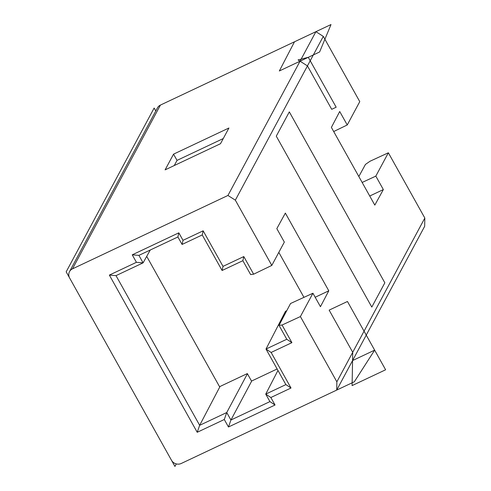 <?xml version="1.0" encoding="UTF-8"?>
<svg xmlns="http://www.w3.org/2000/svg" width="491" height="491" viewBox="0 0 491 491"><rect width="100%" height="100%" fill="white"/><g stroke="black" fill="none" stroke-linecap="round" stroke-linejoin="round"><path stroke-width="0.74" d="M383.348 189.569L375.83 176.116L388.356 152.787L424.825 218.041L336.863 381.82L300.394 316.566L312.927 293.237L320.445 306.691L328.786 290.801L285.357 213.1L276.82 228.628L284.338 242.088L271.811 265.416L235.342 200.162L323.299 36.383L359.768 101.637L347.241 124.966L339.717 111.506L331.382 127.396L374.811 205.103L383.348 189.569L369.735 196.026M286.75 310.699L285.492 311.294L266.005 349.058L285.879 384.613L291.003 388.013L271.13 352.452L291.906 342.65L282.055 325.024L300.394 316.566M146.711 256.37L219.551 386.699L247.335 373.583L251.515 381.071L277.139 368.974M132.245 254.829L138.91 255.369L177.902 236.963L182.081 244.444L202.224 234.937L222.098 270.492L242.867 260.69L250.637 274.586L253.644 274.193L243.794 256.566L223.024 266.374L203.151 230.813L183.008 240.326L178.822 232.838L132.245 254.829L136.43 262.311L109.364 275.089L197.216 432.283L224.283 419.51L228.468 426.992L275.046 405.007L270.86 397.52L291.003 388.013M328.786 290.801L315.173 297.264M282.055 325.024L279.011 325.355L286.775 339.25L266.005 349.058L271.13 352.452M224.283 419.51L226.744 412.532L199.659 425.316L116.011 275.635L143.09 262.851L150.264 250.005M235.342 200.162L227.941 195.461L72.472 268.859A7.31 6.788 -151.8 0 0 69.519 271.633A7.31 6.788 -151.8 0 0 69.661 278.066L171.457 460.214A7.31 6.788 -151.8 0 0 181.24 463.479L336.709 390.087L336.863 381.82M69.519 271.633L157.476 107.854A7.31 6.788 28.2 0 1 160.428 105.074L315.903 31.682L323.299 36.383M227.941 195.461L315.903 31.682M173.544 154.149L165.105 169.861L220.496 143.716L228.929 128.004L173.544 154.149L165.105 169.861L220.496 143.716L228.929 128.004L173.544 154.149L177.03 160.385L174.262 165.541M358.835 176.521L365.439 164.43L370.018 161.244L388.356 152.787M424.825 218.041L424.672 226.302L336.709 390.087M347.241 124.966L333.696 131.539M197.216 432.283L199.659 425.316L220.042 386.466M116.011 275.635L109.364 275.089M136.43 262.311L143.09 262.851L138.91 255.369M253.644 274.193L271.811 265.416M291.906 342.65L286.775 339.25M312.927 293.237L290.555 303.499L279.011 325.355M285.879 384.613L265.735 394.12L277.955 370.441M270.86 397.52L265.735 394.12L269.921 401.607L230.923 420.014L251.754 380.961M275.046 405.007L269.921 401.607M228.468 426.992L230.923 420.014L226.744 412.532L247.421 373.743M375.83 176.116L362.149 182.456M243.794 256.566L242.867 260.69M223.024 266.374L222.098 270.492M203.151 230.813L202.224 234.937M183.008 240.326L182.081 244.444M177.902 236.963L178.822 232.838M223.258 138.56L177.03 160.385M289.316 111.887L384.84 282.804L371.797 307.084L276.28 136.167L289.316 111.887M176.306 463.909L174.943 466.45L66.175 271.83L154.137 108.045L155.788 111.003M279.33 70.98L294.502 41.784L331.008 24.55L319.61 51.966L279.33 70.98M308.28 57.312L336.169 107.216L331.713 109.321L307.446 65.898L298.049 59.927L308.28 57.312M352.563 360.566L374.645 350.144L354.336 381.765L315.308 400.19M347.456 301.486L329.148 310.128L352.716 352.299L352.096 385.601L385.619 369.778L347.456 301.486M303.954 297.35L278.814 252.374M160.428 105.074L72.472 268.859"/></g></svg>
